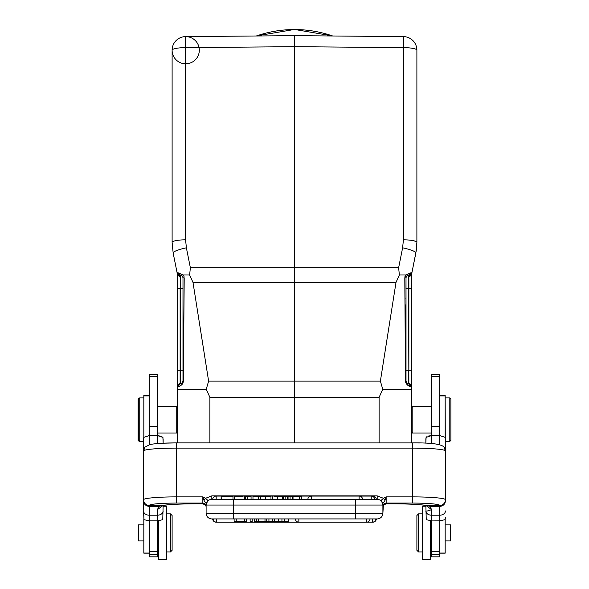 <?xml version="1.0" encoding="UTF-8"?>
<svg xmlns="http://www.w3.org/2000/svg" width="589" height="589" viewBox="0 0 589 589"><rect width="100%" height="100%" fill="white"/><g stroke="black" fill="none" stroke-linecap="round" stroke-linejoin="round"><path stroke-width="0.88" d="M404.945 288.485L404.798 277.794L405.696 274.989L399.357 274.989L396.014 282.396L399.357 274.989L403.082 274.989M405.247 275.777L404.938 276.653M406.749 384.256L411.115 386.362C408.471 386.664 406.587 384.845 405.49 380.921L405.379 349.027M405.342 341.458L405.114 304.675M405.063 298.903L405.048 297.946M405.644 382.136L405.895 382.931M408.869 383.645A2.717 2.717 0 0 1 411.446 386.362L411.446 288.588L408.589 288.588L408.869 383.645A2.717 2.717 0 0 1 411.446 386.362L411.446 442.899M411.446 288.588L411.446 274.989M411.446 389.219L382.74 389.219L379.102 397.361L294.5 397.361L294.5 442.899M192.986 282.396L294.5 282.396L294.5 397.361L209.898 397.361L206.26 389.219L208.616 381.12L192.986 282.396L189.643 274.989L190.357 267.686L294.5 267.686L294.5 282.396L396.014 282.396L380.384 381.12L382.74 389.219M411.446 386.362L408.589 383.63C407.905 384.153 407.043 383.248 406.012 380.914L406.012 277.861L404.798 277.794L405.49 380.921L406.012 380.914L406.012 277.861L404.798 277.794M183.753 275.777L183.304 274.997L189.643 274.989L183.297 274.997L184.062 276.653M183.356 382.136L184.202 277.794L182.988 277.861L182.605 276.462L183.297 274.997L178.033 272.744L177.134 272.921L173.166 253.079L177.591 275.188L177.554 288.588L177.554 275.011M182.988 277.861A2.717 2.717 0 0 0 182.951 277.375A2.717 2.717 0 0 1 182.988 277.861L182.988 380.914L183.51 380.921C182.295 384.86 180.411 386.671 177.863 386.362L177.554 407.168L176.737 406.351L176.737 433.011L177.554 432.193L177.554 442.899L177.554 387.297M206.26 389.219L177.554 389.219L177.554 442.899M177.554 370.179L180.411 370.179L180.411 288.588L182.988 288.588L182.988 380.914C181.942 383.248 181.088 384.153 180.411 383.63L180.131 383.645A2.717 2.717 0 0 0 177.554 386.362L177.554 288.588L180.131 288.588L180.131 383.483M177.554 432.193L177.554 407.168M179.122 386.193L179.962 385.913M182.251 384.256L183.105 382.931M399.357 274.989L398.643 267.686L399.357 274.989M416.246 250.752A2.717 2.717 0 0 0 416.246 250.73A2.717 2.717 0 0 1 416.246 250.752L416.585 248.109L416.246 250.752A2.717 2.717 0 0 0 416.246 250.73L411.866 272.921L415.834 253.079A13.599 2.555 -168.7 0 0 402.618 247.829L398.643 267.686L402.618 247.829L403.406 239.826A13.599 2.577 0 0 1 416.887 242.41L416.6 247.998M405.696 274.989L406.395 276.462L405.703 274.997L410.967 272.744L408.589 275.144L409.34 275.1L408.869 277.051L409.34 275.1A2.717 2.717 0 0 0 411.866 272.921L410.967 272.744M406.189 381.886A2.717 2.717 0 0 0 406.469 382.43A2.717 2.717 0 0 1 406.189 381.886L406.432 382.371M406.587 382.592A2.717 2.717 0 0 0 407.47 383.329A2.717 2.717 0 0 1 406.587 382.592L407.448 383.314M411.799 273.23L411.659 273.944M411.446 370.179L408.869 370.179L408.869 277.051L411.409 275.188L411.866 272.921M398.643 267.686L294.5 267.686L294.5 35.657L185.594 36.606L185.594 239.826A13.599 2.577 0 0 0 172.113 242.41L172.113 50.205A13.599 13.599 -118.3 0 1 185.594 36.606A13.599 13.599 55.8 0 0 172.113 50.205L172.113 242.41L172.113 60.269L172.113 242.41L173.166 253.079A13.599 2.555 168.7 0 1 186.382 247.829L185.594 239.826M177.554 274.989L180.131 277.051L180.411 288.588L180.411 275.144L179.66 275.1L180.411 275.144L179.66 275.1L180.411 275.144L178.033 272.744M180.411 275.144A2.717 2.717 0 0 1 180.852 275.203A2.717 2.717 0 0 0 180.411 275.144L182.605 276.462L183.304 274.989M177.863 386.362L180.411 383.63L181.419 383.38M181.515 383.329A2.717 2.717 0 0 0 182.406 382.6A2.717 2.717 0 0 1 181.515 383.329A2.717 2.717 0 0 0 182.406 382.6A2.717 2.717 0 0 1 181.515 383.329L181.552 383.314M180.411 383.63A2.717 2.717 0 0 0 180.705 383.601A2.717 2.717 0 0 1 180.411 383.63A2.717 2.717 0 0 0 180.705 383.601A2.717 2.717 0 0 1 180.411 383.63L180.411 370.179L182.988 370.179M180.838 383.579A2.717 2.717 0 0 0 181.449 383.365A2.717 2.717 0 0 1 180.838 383.579A2.717 2.717 0 0 0 181.449 383.365A2.717 2.717 0 0 1 180.838 383.579M182.568 382.371A2.717 2.717 0 0 0 182.811 381.893A2.717 2.717 0 0 1 182.568 382.371A2.717 2.717 0 0 0 182.811 381.893A2.717 2.717 0 0 1 182.568 382.371M415.834 253.079L416.887 242.41L416.887 50.205L416.887 234.194M414.31 241.034A2.717 1.384 0 0 1 414.98 241.092A13.599 2.577 0 0 0 414.31 240.901M411.446 240.341A13.599 2.577 0 0 0 403.406 239.826L403.406 47.628L294.5 46.678L185.594 47.628A13.599 2.577 180 0 0 172.113 50.205A13.599 13.599 0 0 0 192.507 61.985A13.599 13.599 0 0 0 192.507 38.425A13.599 13.599 0 0 0 172.113 50.205A13.599 13.599 55.8 0 1 185.594 36.606M416.592 248.079L416.74 246.386M294.485 41.871L294.5 35.657L403.406 36.606A13.599 13.599 -179.5 0 1 416.887 50.205A13.599 2.577 180 0 0 403.406 47.628L403.413 36.606A13.599 13.599 0 0 1 416.887 50.205M172.363 247.638L172.26 246.386M180.131 277.051L179.66 275.1A2.717 2.717 0 0 1 177.134 272.921M182.619 276.491A2.717 2.717 0 0 1 182.818 276.896A2.717 2.717 0 0 0 182.619 276.491M406.012 277.861A2.717 2.717 0 0 1 406.049 277.382A2.717 2.717 0 0 0 406.012 277.861L406.395 276.462L408.589 275.144L408.589 288.588L406.012 288.588M408.589 383.63A2.717 2.717 0 0 1 408.295 383.601A2.717 2.717 0 0 0 408.589 383.63L408.589 370.179L406.012 370.179L406.012 380.914M406.182 276.904A2.717 2.717 0 0 1 406.381 276.484A2.717 2.717 0 0 0 406.182 276.904M408.148 275.203A2.717 2.717 0 0 1 408.589 275.144A2.717 2.717 0 0 0 408.148 275.203M408.162 383.572A2.717 2.717 0 0 1 407.581 383.38A2.717 2.717 0 0 0 408.162 383.572M149.267 520.845L149.267 556.833L157.425 556.833L157.425 520.845L149.267 520.845L143.93 519.667L143.554 510.957A5.713 4.248 0 0 0 149.267 515.206L149.267 520.845M159.059 435.691L157.425 435.588L157.425 374.494L149.267 374.494L149.267 435.588L157.425 435.588L162.91 437.377L163.138 443.2L163.138 439.423M149.267 526.397L149.267 523.275M158.515 520.816L158.515 559.55L166.672 559.55L166.672 506.245L163.138 506.245L163.138 505.436L162.763 519.667L157.425 520.926M162.056 505.62L159.001 506.363L149.267 506.385L149.267 505.59A5.713 5.691 -0 0 1 143.554 499.906L143.554 439.563L143.782 437.377L149.267 435.588L149.267 444.695M157.425 520.845L157.425 515.206L149.267 515.206L149.267 506.385C145.785 506.054 143.885 504.184 143.554 500.79L143.93 519.667M163.138 510.957A5.713 4.248 180 0 1 157.425 515.206L157.425 509.632L159.001 506.363L160.606 505.774A5.713 5.213 78.7 0 0 161.725 505.686C168.204 504.515 179.461 503.889 195.504 503.801L195.504 503.779A38.079 3.32 180 0 0 160.606 505.774L149.267 505.443A27.197 2.371 0 0 1 176.464 503.072L202.844 503.072L202.844 496.88L204.037 500.554L205.436 498.331L202.844 496.88L176.464 496.88L176.464 503.072M157.425 509.632L163.043 505.45M384.963 500.554L383.564 498.331L381.164 500.326L382.894 503.404L384.963 500.554L386.156 496.88L383.564 498.331L377.181 495.872L211.819 495.872L205.436 498.331L207.836 500.333L206.084 503.286L204.037 500.554M206.393 503.278L207.203 501.695M210.067 499.619L210.796 499.435M206.084 503.286L206.106 505.053L207.836 500.333M206.069 506.488L206.106 506.989A3.262 3.254 -0 0 0 202.844 503.735L202.844 503.072A3.262 3.254 -0 0 1 206.106 506.319L206.106 504.78M206.106 504.537L206.106 513.218L233.575 513.218L233.575 518.924L234.12 518.924L211.819 518.924A5.713 5.713 0 0 1 206.106 513.218L206.106 506.989A3.262 3.254 180 0 0 206.098 506.709M207.512 500.856L206.106 503.404M203.058 503.786L205.642 505.325L202.844 503.735M202.955 503.801L195.504 503.779L202.955 503.801M233.575 518.924L377.181 518.924A5.713 5.713 0 0 0 382.894 513.218L382.894 504.236M381.488 500.856L382.894 505.053L355.425 505.053L355.425 499.347L377.181 499.347L211.819 499.347A5.713 5.713 0 0 0 206.106 505.053L233.575 505.053L233.575 513.218L382.894 513.218A5.713 5.713 0 0 1 377.181 518.924A5.713 5.713 0 0 0 382.894 513.218L382.894 506.989A3.262 3.254 180 0 1 386.156 503.735L383.373 505.318L382.931 506.488M362.478 499.347L359.658 499.347M360.38 499.347L362.279 499.347M375.186 499.347L362.64 499.347A3.534 3.534 0 0 0 359.113 496.078L311.36 496.078L311.36 499.347M221.14 496.733L221.14 499.347L232.869 499.347L221.354 499.347L221.14 496.733L232.869 496.733L221.354 496.733M371.217 499.347L371.217 496.078A3.534 3.534 0 0 1 374.744 499.347L376.356 499.347A3.534 3.534 0 0 0 372.83 496.078L359.113 496.078L359.113 499.347M212.644 499.347L216.17 499.347L216.17 496.078A3.534 3.534 0 0 0 212.644 499.347L213.012 499.347M277.574 496.733L282.58 496.733L282.58 499.347L277.574 499.347L277.574 496.733L274.378 496.733M378.477 499.494L378.933 499.619M381.797 501.688L382.607 503.278M382.894 504.751L382.894 505.053A5.713 5.713 0 0 0 377.181 499.347L377.181 495.872M381.164 500.326L382.916 503.286M412.536 503.072A27.197 2.371 0 0 1 439.733 505.443A5.713 5.691 180 0 0 445.446 499.752A32.91 2.871 0 0 0 412.536 496.88L412.536 503.072L386.156 503.072L386.156 496.88L412.536 496.88L412.536 442.899C430.861 442.692 441.338 444.069 443.951 447.044A5.713 5.676 -41.2 0 1 445.35 450.762L445.446 499.906A5.713 5.691 -0 0 1 439.733 505.59L439.733 506.4C443.2 506.069 445.107 504.199 445.446 500.79L445.174 397.921M176.464 442.921L176.464 442.899C164.567 442.921 155.805 443.451 150.166 444.481L145.049 447.044A5.713 5.676 41.2 0 0 143.65 450.762L143.554 441.441L139.748 441.441L139.748 397.921L143.826 397.921M425.95 505.45L431.575 509.632L429.97 506.356L439.733 506.4L439.733 515.206A5.713 4.248 0 0 0 445.446 510.957M426.944 505.62L429.97 506.356L428.394 505.774A38.079 3.32 180 0 0 393.496 503.779L386.045 503.801L393.496 503.801C409.539 503.889 420.796 504.515 427.275 505.686A5.713 5.213 -78.7 0 0 428.394 505.774L439.733 505.443M426.981 436.596L426.09 437.377L431.575 435.588L439.733 435.588L445.218 437.377L445.446 451.041M426.09 437.377L425.862 443.2L425.862 439.563M430.485 520.816L430.485 559.55L422.328 559.55L422.328 506.245L425.862 506.245L425.862 505.436L426.237 519.667L431.575 520.845L431.575 556.833L439.733 556.833L439.733 520.845L431.575 520.926M445.07 519.667L445.446 517.252L445.07 519.667L439.733 520.845L439.733 515.206L431.575 515.206A5.713 4.248 180 0 1 425.862 510.957C426.245 511.34 428.151 510.906 431.575 509.632L431.575 520.845M439.733 444.695L439.733 374.494L431.575 374.494L431.575 435.588L428.218 436.066M439.733 553.159L445.174 553.159L445.174 519.329M445.174 437.31L445.174 395.204L439.733 395.204M411.718 407.492L412.808 406.351L412.808 433.011L412.263 433.011L412.263 432.466M411.718 407.441L411.718 431.921L412.808 433.011L431.575 433.011M449.797 397.921L450.887 399.011L450.887 440.351L449.797 441.441L449.797 397.921L445.446 397.921M445.174 540.923L450.614 540.923L450.614 524.873L445.174 524.873M422.328 513.858L418.521 513.858L418.521 551.937L422.328 551.937M418.521 513.858L416.887 515.493L416.887 550.303L418.521 551.937M385.942 503.786L385.309 503.897M281.94 518.924L281.94 521.375L288.514 521.375L288.514 518.924L295.325 518.924L234.12 518.924L234.12 521.375L236.255 521.375L236.255 518.924M372.358 518.924L370.032 518.924L372.83 518.924L372.358 518.924L372.358 522.193A3.534 3.534 0 0 0 375.878 518.924M244.501 518.924L244.501 521.375L246.496 521.375L246.496 518.924L250.134 518.924L250.134 521.375L252.217 521.375L252.217 518.924L254.227 518.924L254.227 521.375L256.598 521.375L256.598 518.924M213.122 518.924L216.17 518.924M366.505 518.924L298.851 518.924L366.505 518.924L366.505 522.178L372.83 522.156M216.642 518.924L216.642 522.193L298.851 522.193A3.534 3.534 0 0 1 295.325 518.924L298.851 518.924L298.851 522.193L366.505 522.193A3.534 3.534 0 0 0 370.032 518.924M244.501 521.375L236.255 521.375M266.721 518.924L266.721 521.375L264.991 521.375L264.991 518.924M266.721 521.375L268.93 521.375L268.93 518.924M258.431 518.924L258.431 521.375L256.598 521.375M264.991 521.375L258.431 521.375M268.93 521.375L281.94 521.375M278.288 521.375L278.288 518.924M274.636 521.375L274.636 518.924M272.633 518.924L272.633 521.375M284.347 521.375L284.347 518.924M260.5 499.347L260.5 496.733L265.61 496.733L265.61 499.347M252.976 499.347L252.976 496.733L258.424 496.733L258.424 499.347M258.424 496.733L260.5 496.733M301.465 499.347L301.465 496.733L299.418 496.733L299.418 499.347M299.418 496.733L293.027 496.733L293.027 499.347M292.475 499.347L292.475 496.733L292.733 499.347M283.287 499.347L283.287 496.733L283.53 499.347M285.842 499.347L285.842 496.733L283.53 496.733M290.075 499.347L290.075 496.733L287.476 496.733L287.476 499.347M287.476 496.733L285.842 496.733M288.058 496.733L288.058 499.347M290.075 496.733L292.475 496.733M247.211 499.347L247.211 496.733L251.061 496.733L251.061 499.347M247.211 496.733L245.591 496.733L245.591 499.347M242.727 496.733L234.481 496.733L234.481 499.347M245.164 499.347L245.164 496.733L244.649 496.733L244.649 499.347M234.886 499.347L234.886 496.733M272.84 499.347L272.84 496.733L272.184 496.733L272.184 499.347M270.969 499.347L270.969 496.733L265.749 496.733L265.749 499.347M166.672 551.937L170.479 551.937L170.479 513.858L166.672 513.858M172.113 550.303L170.479 551.937L172.113 550.303L172.113 515.493L170.479 513.858M149.267 395.204L143.826 395.204L143.826 437.31M143.826 519.329L143.826 553.159L149.267 553.159M143.826 524.873L138.386 524.873L138.386 540.923L143.826 540.923M139.203 441.441L138.113 440.351L138.113 399.011L139.748 397.921L138.658 399.011L138.658 440.351L139.748 441.441L139.203 441.441L139.203 440.896M139.203 397.921L139.203 398.466M160.782 436.066L162.91 437.377L163.057 438.253M149.267 505.443A5.713 5.691 180 0 1 143.554 499.752L143.554 499.752A32.91 2.871 0 0 1 176.464 496.88L176.464 448.111A32.91 2.871 180 0 0 143.65 450.762M203.787 503.919L204.898 504.486L203.787 503.919M205.716 505.45L206.069 506.466M382.931 506.466L383.726 504.839M384.102 504.486L385.213 503.919L383.601 504.987M425.943 438.253L425.862 439.423M411.446 407.168L412.263 406.351L412.263 406.896M386.045 503.801L383.358 505.325L382.894 513.218A5.713 5.713 0 0 1 377.181 518.924M185.587 36.606L185.587 36.606A13.599 13.599 0 0 0 172.113 50.205M379.102 442.899L379.102 397.361M208.616 381.12L380.384 381.12M209.898 397.361L209.898 442.899M190.357 267.686L186.382 247.829M332.652 35.988A114.229 112.153 180 0 0 294.5 29.546A114.229 112.153 180 0 0 292.807 29.56A114.229 112.153 180 0 0 256.348 35.988M157.425 443.561L157.425 435.588M445.35 450.762A32.91 2.871 180 0 0 412.536 448.111L176.464 448.111L176.464 442.899L412.536 442.921M211.819 495.872L211.819 499.347M233.575 499.347L233.575 505.053L355.425 505.053L355.425 518.924M386.156 503.735L386.156 503.072A3.262 3.254 -0 0 0 382.894 506.319M431.575 435.588L431.575 443.561M431.575 426.495L439.733 426.495M431.575 551.657L439.733 551.65M431.575 376.57L439.733 376.57M431.575 554.33L439.733 554.33M439.733 553.049L445.174 553.049M439.733 395.918L445.174 395.918M216.17 522.156L216.642 522.193A3.534 3.534 0 0 1 213.122 518.931M278.649 521.375L278.649 518.924M372.83 496.468L372.83 496.078M149.267 426.495L157.425 426.495M149.267 376.57L157.425 376.57M149.267 554.33L157.425 554.33M149.267 551.657L157.425 551.65M143.826 395.918L149.267 395.918M149.267 553.049L143.826 553.049M377.181 499.347L377.181 498.589M182.605 276.462L182.899 277.169M256.075 35.988L294.5 29.45L332.925 35.988M172.415 248.109L172.231 246.025M406.933 382.96L406.528 382.511M406.395 276.462L406.108 277.124M157.425 406.351L176.737 406.351M157.425 433.011L176.737 433.011M145.056 447.029L143.554 450.96M431.575 406.351L412.263 406.351M449.797 441.441L445.446 441.441M431.575 544.862L430.485 545.951M445.446 450.96L443.944 447.029M212.644 518.924A3.534 3.534 0 0 0 216.17 522.193M372.83 522.193A3.534 3.534 0 0 0 376.356 518.924M216.17 496.078L311.36 496.078A3.534 3.534 0 0 0 307.833 499.347M232.979 496.733L232.979 499.347M157.425 544.862L158.515 545.951M411.446 432.193L412.263 433.011M163.138 443.2L176.464 442.899M412.536 442.899L419.699 442.98M166.672 506.245L163.138 506.245M166.672 559.55L158.515 559.55"/></g></svg>
